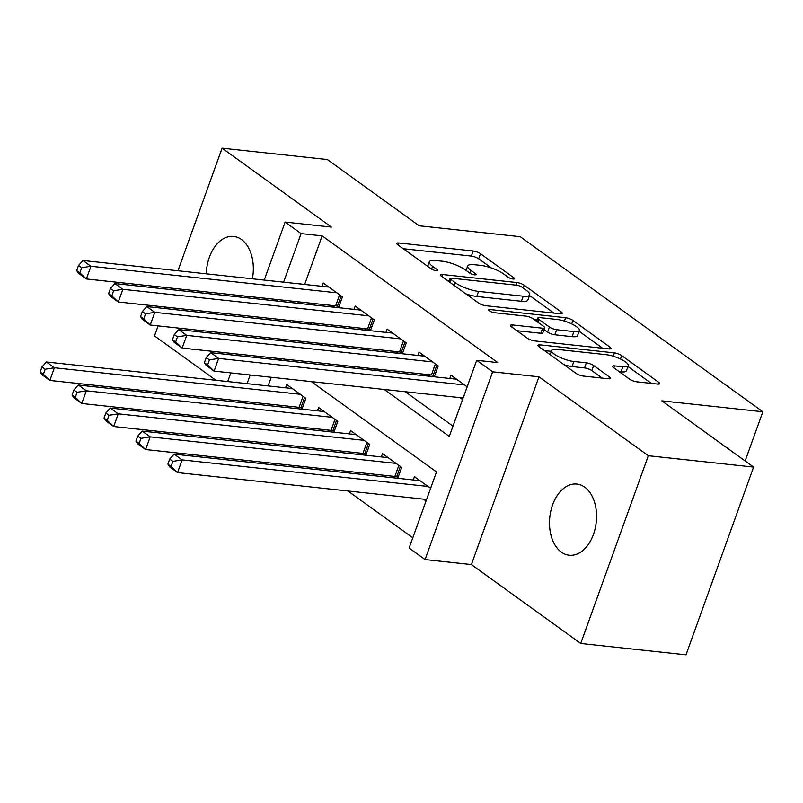 <?xml version="1.0" encoding="UTF-8"?>
<svg xmlns="http://www.w3.org/2000/svg" width="803" height="803" viewBox="0 0 803 803"><rect width="100%" height="100%" fill="white"/><g stroke="black" fill="none" stroke-linecap="round" stroke-linejoin="round"><path stroke-width="1.2" d="M513.087 279.012A3.844 1.014 19.8 0 0 514.502 278.731A3.844 1.014 19.8 0 0 513.79 277.738L480.485 253.718A5.491 1.445 19.8 0 0 473.218 251.008L398.83 242.978A5.491 1.445 19.8 0 0 396.802 243.379A5.491 1.445 19.8 0 0 397.826 244.795L431.131 268.814A3.844 1.014 19.8 0 0 436.21 270.711A3.844 1.014 19.8 0 0 437.635 270.43A3.844 1.014 19.8 0 0 436.912 269.447L432.606 266.335A17.566 4.637 19.8 0 1 429.304 261.808A17.566 4.637 19.8 0 1 435.798 260.523L442.001 261.196A17.566 4.637 19.8 0 1 465.258 269.858L469.564 272.97A3.844 1.014 19.8 0 0 474.653 274.867A3.844 1.014 19.8 0 0 476.069 274.586A3.844 1.014 19.8 0 0 475.346 273.592L471.04 270.481A17.566 4.637 19.8 0 1 467.737 265.964A17.566 4.637 19.8 0 1 474.232 264.679L480.435 265.341A17.566 4.637 19.8 0 1 503.692 274.004L507.998 277.115A3.844 1.014 19.8 0 0 513.087 279.012M584.714 487.17A35.784 23.357 -83.8 0 0 576.865 484.068A35.784 23.357 -83.8 0 0 550.848 510.879A35.784 23.357 -83.8 0 0 561.337 552.113A35.784 23.357 -83.8 0 0 569.186 555.214A35.784 23.357 -83.8 0 0 595.204 528.404A35.784 23.357 -83.8 0 0 584.714 487.17M252.383 278.802A35.784 23.357 -83.8 0 0 241.492 239.525A35.784 23.357 -83.8 0 0 233.643 236.423A35.784 23.357 -83.8 0 0 206.281 273.823M209.242 292.222A35.784 23.357 -83.8 0 0 209.914 293.808M629.512 379.126A5.491 1.445 19.8 0 0 636.779 381.826L657.657 384.085A5.491 1.445 19.8 0 0 659.685 383.683A5.491 1.445 19.8 0 0 658.651 382.268L621.673 355.588A5.491 1.445 19.8 0 0 614.405 352.878L540.017 344.848A5.491 1.445 19.8 0 0 537.98 345.25A5.491 1.445 19.8 0 0 539.014 346.665L575.992 373.345A5.491 1.445 19.8 0 0 583.259 376.055L608.473 378.775A5.491 1.445 19.8 0 0 610.501 378.374A5.491 1.445 19.8 0 0 609.467 376.958L593.648 365.536A5.491 1.445 19.8 0 0 586.381 362.836L573.874 361.48A14.685 3.874 19.8 0 1 558.737 356.773A14.685 3.874 19.8 0 1 551.681 350.459A14.685 3.874 19.8 0 1 557.111 349.385L606.084 354.675A14.685 3.874 19.8 0 1 621.221 359.383A14.685 3.874 19.8 0 1 628.277 365.696A14.685 3.874 19.8 0 1 622.847 366.77L614.686 365.887A5.491 1.445 19.8 0 0 612.659 366.288A5.491 1.445 19.8 0 0 613.693 367.704L629.512 379.126M753.595 467.085L686.003 654.826L580.74 643.464L648.332 455.723L753.595 467.085L661.802 400.848L762.85 411.758L520.193 236.684L419.146 225.773L327.353 159.536L222.09 148.174L331.438 227.078L285.125 222.08L301.095 233.593L322.144 235.871L497.75 362.575L476.691 360.306L492.661 371.819L425.068 559.561L409.108 548.037L436.511 471.933L311.313 381.596M648.332 455.723L538.974 376.818L492.661 371.819M560.183 313.762A5.491 1.445 19.8 0 0 562.22 313.351A5.491 1.445 19.8 0 0 561.187 311.945L524.208 285.256A5.491 1.445 19.8 0 0 516.941 282.556L442.543 274.526A5.491 1.445 19.8 0 0 440.516 274.927A5.491 1.445 19.8 0 0 441.55 276.332L478.528 303.022A5.491 1.445 19.8 0 0 485.795 305.722L560.183 313.762M572.94 320.427L609.919 347.107A5.491 1.445 19.8 0 1 610.953 348.522A5.491 1.445 19.8 0 1 608.925 348.924L534.527 340.894A5.491 1.445 19.8 0 1 527.26 338.183L511.441 326.761A5.491 1.445 19.8 0 1 510.407 325.345A5.491 1.445 19.8 0 1 512.434 324.944L542.607 328.206A5.491 1.445 19.8 0 0 544.635 327.805A5.491 1.445 19.8 0 0 543.601 326.389L533.102 318.811A5.491 1.445 19.8 0 0 525.835 316.111L494.427 312.718A3.844 1.014 19.8 0 1 490.462 311.484A3.844 1.014 19.8 0 1 488.615 309.828A3.844 1.014 19.8 0 1 490.041 309.546L565.673 317.717A5.491 1.445 19.8 0 1 572.94 320.427L571.686 323.91M222.09 148.174L177.955 270.762M171.691 288.167L171.159 289.622M164.896 307.027L164.374 308.482M158.111 325.877L154.497 335.915L216.007 380.301M423.442 499.125L426.042 501.002M391.523 476.089L393.992 477.875M359.593 453.053L362.063 454.839M327.664 430.017L330.133 431.793M338.515 307.69L342.419 296.849L323.268 283.027L322.073 286.32M370.444 330.726L374.349 319.885L355.197 306.063L354.003 309.356M402.373 353.762L406.278 342.921L387.126 329.1L385.932 332.402M434.303 376.798L438.207 365.957L419.056 352.136L417.861 355.438M322.144 235.871L304.658 284.443M298.395 301.838L297.863 303.303M309.506 322.635L311.976 324.412M341.436 345.671L343.905 347.448M373.365 368.707L375.834 370.484M405.284 391.744L452.982 426.162M332.271 305.501L334.741 307.278M364.201 328.537L366.67 330.314M396.13 351.573L398.599 353.35M428.049 374.61L430.518 376.396M459.978 397.646L462.578 399.523M449.79 378.474L450.975 375.172L467.145 386.835M255.063 422.177L254.601 423.643M284.061 444.902L286.53 446.679M315.991 467.938L318.46 469.715M347.92 490.974L412.792 537.789M278.029 358.419L277.497 359.874M271.233 377.269L268.122 385.922M261.858 403.327L261.326 404.782M295.735 406.98L298.204 408.757M285.547 387.809L286.731 384.507L305.893 398.328L301.988 409.169M317.476 410.845L318.661 407.543L337.812 421.364L333.918 432.205M349.395 433.881L350.59 430.579L369.741 444.4L365.837 455.241M381.325 456.917L382.519 453.615L401.671 467.436L397.766 478.277M413.254 479.953L414.448 476.651L430.609 488.314M745.134 460.982L762.85 411.758M538.974 376.818L471.381 564.559L580.74 643.464M471.381 564.559L425.068 559.561M254.551 423.613L233.502 421.334L231.083 419.588M384.236 389.475L449.299 436.41L476.691 360.306M288.448 320.357L290.917 322.144M320.377 343.393L322.846 345.18M352.306 366.429L354.775 368.216M301.095 233.593L283.6 282.174M277.336 299.569L276.814 301.025M220.915 400.416L221.447 398.961M227.711 381.566L230.822 372.913M237.086 355.508L237.608 354.053M243.881 336.658L244.403 335.192M250.666 317.797L251.188 316.342M257.452 298.937L257.984 297.481M264.247 280.076L285.125 222.08M256.97 356.141L256.448 357.596M250.185 375.001L247.063 383.653M240.8 401.048L240.278 402.504M234.014 419.909L233.502 421.334M281.853 360.346L279.384 358.56M244.574 297.552A35.784 23.357 -83.8 0 0 245.557 296.136M491.436 268.011L478.658 258.787A5.491 1.445 19.8 0 0 471.391 256.087L403.287 248.729M449.319 280.528L447.01 280.277M553.899 313.08L529.508 295.474M521.87 287.123A3.844 1.014 19.8 0 0 516.781 285.226L451.477 278.179A3.844 1.014 19.8 0 0 450.061 278.46A3.844 1.014 19.8 0 0 450.784 279.454L455.321 282.726A17.566 4.637 19.8 0 0 478.578 291.389L523.215 296.207A17.566 4.637 19.8 0 0 529.709 294.922A17.566 4.637 19.8 0 0 526.407 290.405L521.87 287.123M465.75 293.798A17.566 4.637 19.8 0 0 476.751 296.468L478.578 291.389M529.709 294.922L527.882 300.001A17.566 4.637 19.8 0 1 521.388 301.286L476.751 296.468M579.073 331.237L602.631 348.241M516.891 330.695L540.78 333.275A5.491 1.445 19.8 0 0 542.808 332.874L544.635 327.805M534.176 319.584L537.177 319.915M573.914 331.589A14.685 3.874 19.8 0 0 579.344 330.505A14.685 3.874 19.8 0 0 572.278 324.201A14.685 3.874 19.8 0 0 557.141 319.484L539.887 317.627A5.491 1.445 19.8 0 0 537.859 318.028A5.491 1.445 19.8 0 0 538.893 319.443L549.393 327.012A5.491 1.445 19.8 0 0 556.66 329.722L573.914 331.589L572.087 336.658A14.685 3.874 19.8 0 0 577.518 335.584L579.344 330.505M572.087 336.658L554.833 334.791A5.491 1.445 19.8 0 1 547.566 332.091L544.012 329.531M628.277 365.696L626.45 370.765A14.685 3.874 19.8 0 1 621.02 371.839L619.143 371.638M564.067 364.733A14.685 3.874 19.8 0 0 572.047 366.559L573.874 361.48M602.19 378.093L591.821 370.615A5.491 1.445 19.8 0 0 584.554 367.904L572.047 366.559M551.36 351.343L544.474 350.6M651.374 383.402L627.976 366.529M292.322 388.532L46.423 361.992L54.403 367.754L49.836 380.431L299.097 407.342A5.591 1.476 -160.2 0 1 300.904 407.683L302.39 408.054M43.342 374.308L49.836 380.431L41.856 374.68L40.15 372.01L43.342 374.308L45.169 369.239L41.977 366.931L40.15 372.01M45.169 369.239L54.403 367.754L300.302 394.293M41.977 366.931L46.423 361.992M336.838 292.814L90.94 266.275L82.96 260.513L328.859 287.052M338.926 306.575L337.441 306.204A5.591 1.476 19.8 0 0 335.634 305.863L86.373 278.952L78.393 273.201L76.686 270.531L79.878 272.829L81.705 267.76L78.513 265.452L76.686 270.531M81.705 267.76L90.94 266.275L86.373 278.952L79.878 272.829M82.96 260.513L78.513 265.452M324.251 411.568L78.353 385.028L86.333 390.79L81.765 403.477L331.027 430.378A5.591 1.476 -160.2 0 1 332.833 430.719L334.319 431.091M75.271 397.344L81.765 403.477L73.786 397.716L72.079 395.046L75.271 397.344L77.098 392.276L73.906 389.967L72.079 395.046M77.098 392.276L86.333 390.79L332.231 417.329M73.906 389.967L78.353 385.028M356.171 434.614L110.282 408.065L118.262 413.826L113.695 426.513L362.956 453.414A5.591 1.476 -160.2 0 1 364.763 453.755L366.238 454.127M107.2 420.391L113.695 426.513L105.715 420.752L104.009 418.082L107.2 420.391L109.027 415.312L105.835 413.013L104.009 418.082M109.027 415.312L118.262 413.826L364.16 440.365M105.835 413.013L110.282 408.065M388.1 457.65L142.211 431.101L150.191 436.862L145.624 449.55L394.885 476.45A5.591 1.476 -160.2 0 1 396.692 476.791L398.168 477.163M139.13 443.427L145.624 449.55L137.644 443.788L135.938 441.118L139.13 443.427L140.957 438.348L137.765 436.049L135.938 441.118M140.957 438.348L150.191 436.862L396.09 463.401M137.765 436.049L142.211 431.101M420.029 480.686L174.141 454.137L182.12 459.898L177.553 472.586L426.594 499.466M171.059 466.463L177.553 472.586L169.574 466.824L167.867 464.154L171.059 466.463L172.886 461.384L169.694 459.085L167.867 464.154M172.886 461.384L182.12 459.898L428.009 486.447M169.694 459.085L174.141 454.137M368.768 315.85L122.869 289.311L114.889 283.549L360.778 310.088M370.845 329.611L369.37 329.24A5.591 1.476 19.8 0 0 367.563 328.899L118.302 301.988L110.322 296.237L108.616 293.567L111.808 295.865L113.635 290.796L110.443 288.488L108.616 293.567M113.635 290.796L122.869 289.311L118.302 301.988L111.808 295.865M114.889 283.549L110.443 288.488M400.697 338.886L154.798 312.347L146.819 306.585L392.707 333.125M402.775 352.647L401.299 352.276A5.591 1.476 19.8 0 0 399.492 351.935L150.231 325.034L142.251 319.273L140.545 316.603L143.737 318.901L145.564 313.832L142.372 311.524L140.545 316.603M145.564 313.832L154.798 312.347L150.231 325.034L143.737 318.901M146.819 306.585L142.372 311.524M432.616 361.922L186.728 335.383L178.748 329.621L424.636 356.171M434.704 375.684L433.229 375.312A5.591 1.476 19.8 0 0 431.422 374.971L182.161 348.07L174.181 342.309L172.474 339.639L175.666 341.937L177.493 336.869L174.301 334.56L172.474 339.639M177.493 336.869L186.728 335.383L182.161 348.07L175.666 341.937M178.748 329.621L174.301 334.56M464.546 384.958L218.657 358.419L210.677 352.658L456.566 379.207M463.13 397.987L214.09 371.106L206.11 365.345L204.394 362.675L207.596 364.984L209.422 359.905L206.22 357.606L204.394 362.675M209.422 359.905L218.657 358.419L214.09 371.106L207.596 364.984M210.677 352.658L206.22 357.606M513.318 279.032L513.79 277.738M436.451 270.731L436.912 269.447M474.884 274.887L475.346 273.592M470.036 273.271L471.04 270.481M431.602 269.125L432.606 266.335M398.107 244.995L398.83 242.978M471.391 256.087L473.218 251.008M478.658 258.787L480.485 253.718M441.821 276.533L442.543 274.526M516.008 285.145L516.941 282.556M523.195 288.076L524.208 285.256M560.524 313.782L561.187 311.945M449.77 282.265L450.784 279.454M454.307 285.547L455.321 282.726M521.388 301.286L523.215 296.207M609.256 348.954L609.919 347.107M511.712 326.962L512.434 324.944M540.78 333.275L542.607 328.206M489.539 310.952L490.041 309.546M564.459 321.09L565.673 317.717M537.88 322.254L538.893 319.443M547.566 332.091L549.393 327.012M554.833 334.791L556.66 329.722M613.964 367.904L614.686 365.887M621.02 371.839L622.847 366.77M584.554 367.904L586.381 362.836M591.821 370.615L593.648 365.536M608.804 378.805L609.467 376.958M539.285 346.856L540.017 344.848M613.201 356.221L614.405 352.878M620.438 359.001L621.673 355.588M657.988 384.115L658.651 382.268M299.097 407.342L303.082 396.301M300.904 407.683L304.608 397.405M341.145 295.916L337.441 306.204M339.609 294.821L335.634 305.863M331.027 430.378L335.012 419.337M332.833 430.719L336.537 420.441M362.956 453.414L366.931 442.373M364.763 453.755L368.467 443.477M394.885 476.45L398.86 465.409M396.692 476.791L400.386 466.513M373.074 318.962L369.37 329.24M371.538 317.858L367.563 328.899M404.993 341.998L401.299 352.276M403.467 340.894L399.492 351.935M436.922 365.034L433.229 375.312M435.397 363.93L431.422 374.971M466.111 270.481L467.737 265.964M427.678 266.335L429.304 261.808M448.907 281.652L450.061 278.46M536.655 321.371L537.859 318.028M550.155 354.695L551.681 350.459"/></g></svg>
